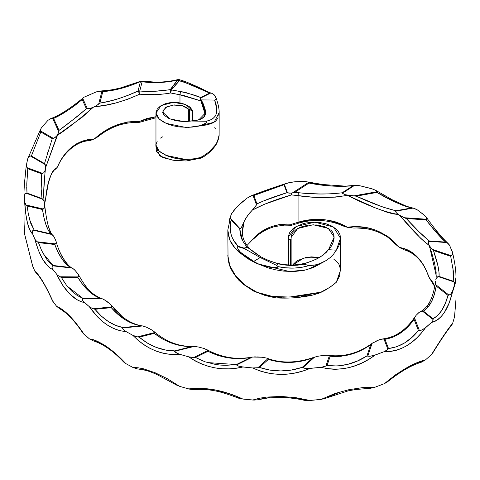 <?xml version="1.0" encoding="UTF-8"?>
<svg xmlns="http://www.w3.org/2000/svg" width="480" height="480" viewBox="0 0 480 480"><rect width="100%" height="100%" fill="white"/><g stroke="black" fill="none" stroke-linecap="round" stroke-linejoin="round"><path stroke-width="0.72" d="M44.814 203.25L48.348 183.03L51.15 174.498L52.89 171.3L54.888 168.93L57.12 167.544L60.012 161.652L63.414 156.18L67.374 151.254L71.898 147.018L76.914 143.592L82.212 141.132L87.702 139.698L93.21 139.38L94.59 138.72L104.808 131.106L115.86 125.394L127.68 121.932L139.698 121.332L139.974 122.202L139.698 121.332L138.846 122.424M189.75 121.188L196.416 120.444L200.466 119.334L203.514 117.576L204.582 116.418L205.632 113.586L205.368 110.19L203.532 104.412L201.504 100.32A0.738 0.366 151 0 0 200.85 100.908L200.442 98.79L200.682 97.5C196.26 95.556 189.522 93.588 180.468 91.596L179.982 94.842L180.468 91.596L171.372 89.928L170.712 92.976A2.454 0.558 -100.1 0 1 170.238 90.132L170.712 92.976L165.24 93.834L154.962 94.668L139.698 94.17C149.7 95.22 160.038 94.824 170.712 92.976L179.976 94.86L179.976 102.798L179.982 94.842L200.85 100.908L200.448 98.172L210.768 93.006L212.124 93.414L214.8 95.532L216.06 98.34L215.844 99.39L214.626 100.092L216.522 107.958L216.498 113.01L215.586 115.806L212.556 118.938L209.61 120.324L206.034 121.242L191.61 121.044L206.034 121.242L206.916 121.548L206.808 122.172L204.684 123.87L199.842 125.712L188.808 127.338L179.4 126.96L173.622 125.898L168.324 124.26L163.68 122.112L159.786 119.532L156.882 116.316L155.976 112.656L157.218 109.122L160.392 106.05L165.03 103.806L170.604 102.54L176.502 102.378L182.1 103.266L188.844 106.284L190.452 107.628L192.498 110.628L189.54 109.812L189.54 121.206L189.54 109.812L188.718 109.182L181.794 105.552L172.806 105.03L165.426 107.67L162.648 112.164L169.932 118.938L183.924 121.572L186.024 121.512L197.184 120.24L201.336 118.818L203.838 116.826L204.804 114.732L204.504 110.16L203.106 105.666L200.85 100.908L183.57 95.436L170.712 92.976L171.372 89.928L179.478 80.64L193.704 85.758L209.58 93.042L200.682 97.5L185.304 92.364L171.372 89.928L178.818 80.97L178.212 80.424L177.3 80.49L178.212 80.424L178.584 79.452L179.208 79.926L177.96 80.592A2.454 1.542 -142.3 0 0 177.3 80.49L170.238 90.132A2.454 1.416 -60 0 1 170.76 89.67L154.752 91.266L139.758 91.02L142.122 81.762L150.696 82.5L159.684 82.512L168.708 81.726L177.396 80.118L170.28 89.58C159.75 91.344 149.58 91.824 139.758 91.02A2.454 1.056 95.1 0 1 139.698 94.17L127.68 99.288L115.86 102.954L104.808 105.336L94.59 106.65L93.21 107.31L82.212 117.204L60.012 133.224L55.662 137.118L53.334 138.36L40.47 130.89L40.572 129.354L41.34 127.896L47.934 120.348L50.73 118.614L52.608 118.164L58.776 131.808L45.54 167.766L44.904 170.946L43.794 172.722L42.702 173.418L27 167.646L26.334 165.39L27.756 158.694L29.1 156.726L30.396 155.988L45.174 164.574L45.63 166.962L44.124 181.758L43.566 194.082L45.156 170.004M138.912 90.828L128.028 95.334L118.122 98.802L108.702 101.334L99.876 103.098L102.798 91.638L111.6 90.492L120.912 88.464L130.614 85.482L140.436 81.618L138.072 90.876C124.23 97.362 111.498 101.43 99.876 103.098L96.774 105.48L93.21 107.31L90.522 108.33L87.408 108.744L82.758 98.448L84.15 97.146L96.372 91.86L100.026 91.08L101.952 91.158L98.64 104.136L94.59 106.65C107.976 105.876 123.006 101.718 139.698 94.17L138.318 91.296L139.698 94.17L139.86 91.338L138.912 90.828A2.454 1.986 14.3 0 1 139.758 91.02L142.122 81.762A2.454 1.986 -165.7 0 0 140.436 81.618L138.072 90.876A2.454 1.986 14.3 0 1 138.912 90.828M218.16 117.834L215.586 121.224L211.512 123.564L206.202 124.992L192.114 127.098L185.466 127.38L166.146 123.354L159.186 119.034L155.964 113.022L161.112 105.594L173.262 102.33L185.688 104.502L192.498 110.628L188.718 109.182L188.718 121.296L188.718 109.182L185.976 107.178L182.424 105.726L174.132 104.898L166.776 106.854L162.9 110.736L163.746 114.99L168.882 118.464L176.028 120.798L183.948 121.572M436.026 278.838L436.146 272.118L434.556 263.082L431.526 252.156L428.436 244.062L428.34 241.758L428.682 241.332L446.934 242.556L449.526 245.202L452.25 251.496L452.55 254.286L451.548 255.834L432.036 249.264L428.85 244.962L426.474 243.522L420.48 238.122L399.774 215.46L396.45 212.988L395.628 211.224L413.13 208.074L417.342 209.886L424.29 215.094L426.498 217.578L426.648 219.228L404.226 217.722L398.298 214.494L393.246 213.9L387.684 212.478L375.216 207.816L347.382 195.336L335.736 197.13L323.316 197.454L310.578 196.944L291.486 194.898L264.27 204.312L252.27 210.156L247.494 215.706L244.254 221.268L241.092 228.12L240.24 228.936L230.736 218.61L231.09 214.626L234.306 209.802L241.326 202.71L247.212 198.03L252.432 195.414L253.008 195.354L256.518 204.876L254.634 207.6L249.702 212.922L245.676 218.478L244.254 221.268L242.832 226.812L242.364 231.888C242.316 240.186 246.84 247.446 255.936 253.674L261.096 256.968L260.214 257.538L244.17 248.43L247.566 247.356L261.096 256.968L267.126 259.944L278.208 263.802L284.46 264.906L290.874 265.404L297.318 265.206L303.63 264.252L309.096 265.542L301.578 267.39L293.772 268.098L285.882 267.804L278.022 266.634L277.926 267.144L276.216 267.606L271.806 267.636L265.188 266.418L259.152 264.276L253.608 261.468L260.214 257.538L276.69 265.398L278.022 266.634L276.69 265.398L278.208 263.802L276.69 265.398L260.214 257.538L253.608 261.468L245.808 257.052L241.44 253.452L238.044 249.15L237.444 247.272L237.69 246.642L244.476 248.634L260.214 257.538L261.096 256.968L269.286 260.796L278.208 263.802C286.62 265.788 295.098 265.938 303.63 264.252L303.714 263.856L312.888 260.634L319.77 257.4L326.028 252.606L331.14 246.462L332.904 243.192L334.128 238.098L333.888 234.762L332.274 231.684L330.918 230.268L324.99 226.794L317.058 224.952L308.412 225.066L300.432 227.148L296.13 229.488L293.01 232.416L291.96 234.042L291.114 236.598L291.018 239.448L288.756 239.76L288.408 236.85L296.25 226.44L314.88 222.192L333.486 227.022L340.482 238.206L336.312 250.182L333.588 254.13L330.222 257.562L326.226 260.502L313.212 267.618L303.714 270.468L293.562 271.572L283.236 271.08L275.646 269.838L268.344 267.972L255.246 262.818L247.824 258.714L238.776 252.03L234.102 247.182L230.7 242.034L229.482 239.316L228.042 233.562M293.352 181.944L302.814 181.41L306.882 181.758L308.604 182.388L292.326 192.972L289.428 193.158L287.508 192.876L284.364 184.332L288.564 182.802L295.272 181.71L304.866 181.506L322.89 184.518L345.336 186.138L354.408 185.4M231.036 214.752L227.82 230.076L228.042 258.618L228.588 261.606L230.7 267.738L234.102 273.786L238.776 279.576L247.824 287.25L255.246 291.48L263.688 294.66L268.344 295.776L275.646 296.814L283.236 297.192L293.562 296.802L303.714 295.62L321.72 292.038L326.226 289.608L333.588 284.616L336.312 282.258L340.482 270.276L340.482 238.206M288.756 264.906L288.462 235.956L289.86 232.206L292.872 228.762L294.936 227.232L302.976 223.71L306.126 222.966L312.822 222.216L319.674 222.504L326.196 223.83L331.914 226.122L336.408 229.218L338.082 231.03L340.086 234.924L340.47 238.86L339.942 242.712L338.556 246.504L336.312 250.182L328.53 249.69L334.17 237.054L328.308 228.384L313.176 224.754L297.69 228.492L291.054 237.618L291.144 239.22L290.658 239.568L290.658 264.978L290.658 239.568L288.756 239.76L288.756 264.906M229.188 220.626L229.98 217.998M374.706 189.81L377.082 191.706L353.49 195.948L347.37 195.246L344.586 194.502L342.414 193.266L354.54 185.382L359.766 185.724L371.22 188.538L375.486 190.206L377.082 191.706L353.49 195.948L356.226 196.158L345.252 194.724L342.414 193.266L354.54 185.382L352.932 185.772L354.54 185.382M435.72 279.918L436.386 278.112L438.078 276.558L453.954 281.898L454.56 283.392L454.5 284.922L452.142 292.392L450.462 294.408L448.986 295.122L435.66 284.592L435.504 281.166M416.022 315.402L419.13 312.39L422.286 311.01L433.128 319.578L432.642 321.084L431.526 322.47L424.182 328.77L421.248 330.228L419.4 330.54L414.486 317.82L416.022 315.402L418.65 312.762M375.162 341.496L380.07 339.468L383.916 338.928L387.918 349.284L384.45 351.564L373.356 355.644L369.654 356.304L367.74 356.166L372.084 343.356L379.374 339.696M323.136 355.464L327.12 355.248L329.406 355.65L325.884 366.048L321.12 367.332L308.166 368.496L304.422 368.244L302.808 367.692L314.592 357.072L312.708 357.93L317.214 356.358L323.136 355.464L318.588 356.1M455.874 273.174L456 277.32L455.28 283.284L449.19 302.91L444.402 312.438L441.51 316.248L438.354 319.248L435.012 321.348L431.526 322.47L425.388 327.894L421.194 333.222L416.658 338.022L411.816 342.216L406.662 345.768L401.232 348.57L395.664 350.52L390.048 351.534L384.45 351.564L375.072 355.116L368.94 359.202L362.52 362.682L355.872 365.496L348.984 367.596L341.922 368.898L334.86 369.318L327.906 368.814L321.12 367.332L310.056 368.412L303.108 370.938L295.956 372.798L288.69 373.956L281.298 374.376L273.864 374.004L266.556 372.816L259.476 370.806L252.66 367.956L241.08 366.72L237.756 365.814L236.562 365.01L252.57 357.036L262.08 357.246L266.7 358.08L267.882 358.71L257.904 367.71L256.614 367.926L252.66 367.956L242.868 366.984L238.536 366.096L236.562 365.01L252.57 357.036L250.512 357.504L236.328 364.572L226.056 365.334L220.872 365.118L215.646 364.476L205.32 361.878L195.51 357.492L207.978 351.282L218.208 355.524L228.93 357.912L239.766 358.53L250.5 357.51L236.328 364.572L207.444 362.562M203.346 361.158L195.51 357.492L188.658 356.862C205.932 368.172 223.998 371.55 242.868 366.984L236.094 368.256L229.176 368.844L222.21 368.736L215.196 367.89L208.212 366.288L201.408 363.912L194.88 360.78L188.658 356.862L178.866 354.036L174.822 351.858L174.582 351.342L194.148 346.422L198.276 346.974L204.432 348.564L207.822 350.508L193.806 357.492L189.894 357.15L179.676 354.3L175.944 352.716L174.582 351.342L194.148 346.422L191.988 346.536M153.702 331.278L154.38 332.13L154.29 333.372L154.464 332.604L137.502 336.864L139.188 337.158L154.29 333.372C165.948 342.384 178.512 346.776 191.97 346.536L174.66 350.892C162.03 350.838 150.216 346.266 139.206 337.164L154.29 333.372L163.062 339.294L172.458 343.422L182.166 345.804L191.97 346.536L174.66 350.892L165.468 349.974L156.336 347.43L147.462 343.146L139.206 337.164L135.624 336.468L132.912 335.388C147.024 349.488 162.612 355.788 179.676 354.3L173.574 354.462L167.418 353.928L161.292 352.686L155.202 350.712L149.22 347.976L143.472 344.496L138.036 340.308L132.912 335.388L124.632 330.762L122.802 328.998L122.58 327.978L142.692 325.956L146.28 327.132L152.226 330.162L154.092 331.692L154.464 332.604L137.502 336.864L132.912 335.388L124.632 330.762L122.802 328.992L122.58 327.978L142.692 325.956L140.754 325.764M110.826 304.656L111.792 306.45L111.27 307.65L111.684 306.924L93.3 308.766L94.908 309.288L111.27 307.65C120.27 317.934 130.092 323.97 140.736 325.764L122.922 327.546C112.902 325.656 103.572 319.572 94.926 309.294L111.27 307.65L118.08 314.538L125.388 319.89L132.99 323.634L140.736 325.764L122.922 327.546L115.626 325.362L108.42 321.57L101.43 316.176L94.926 309.294L92.148 308.376L89.37 306.744C100.266 322.254 112.422 330.516 125.838 331.53L121.026 330.858L116.202 329.472L111.414 327.384L106.674 324.588L102.024 321.09L97.56 316.926L89.37 306.744L82.734 300.768L82.398 298.764L102.618 298.92L106.548 301.098L110.826 304.656L111.678 305.982L111.684 306.924L93.3 308.766L90.198 307.344L84.354 302.586L82.464 300.282L82.398 298.764L102.618 298.92L100.872 298.524L82.926 298.386L77.196 295.482L71.604 291.006L66.27 284.952L61.398 277.464L77.946 277.59L83.124 285.096L88.776 291.132L94.74 295.62L100.854 298.524L82.926 298.386L67.254 286.212M78.42 274.59L78.84 275.988L78.546 276.912L59.928 276.774L57.33 275.046L53.112 269.76L51.984 267.294L52.398 265.794L72.18 268.08L74.706 269.94L78.42 274.59L78.84 275.988L78.546 276.912L59.928 276.774L57.33 275.046L53.112 269.76L50.46 268.278L47.85 266.076L42.9 259.632L38.472 250.518L34.806 239.082L32.718 234.162L32.34 232.122L32.778 230.61L33.27 230.178L52.074 234.564L53.964 236.658L56.028 241.14L56.094 243.024L55.512 243.9L37.212 241.788L35.202 239.814L32.718 234.162L29.886 230.046L27.516 223.206L25.746 213.762L24.264 195.972L25.038 193.992L26.07 193.17L43.008 199.398L44.196 201.654L44.784 206.346L44.244 208.206L43.386 209.01L26.112 204.978L24.636 202.062L24 192.732M183.942 121.572L188.82 121.284M214.8 95.532L216.06 98.34L215.844 99.39L215.076 100.032L201.318 99.912L214.626 100.092C219.366 112.14 216.504 119.19 206.034 121.242L206.964 121.764L205.674 123.252L199.842 125.712L214.062 122.31L219.162 112.614M155.964 113.022L155.964 145.098L159.186 151.104L166.146 155.424L185.508 159.456L192.114 159.168L199.842 157.782L203.136 156.078L209.004 151.962L215.586 144.834L218.16 140.052L219.126 135.762L219.162 112.344L218.82 115.77M192.498 110.634L192.498 120.942L192.498 110.634M139.698 121.332L147.126 118.416L155.964 116.712L139.698 121.332C123.006 120.918 107.97 126.714 94.59 138.72L98.166 136.602C110.502 126.744 124.014 122.022 138.696 122.436A2.454 1.056 -84.9 0 0 139.698 121.332M43.572 195.018L43.686 198.156M44.346 202.44L44.772 205.662C46.716 222.78 49.428 232.656 52.896 235.284M48.36 226.53L51.126 233.322M53.964 236.658L55.686 240.21M59.658 251.664L61.932 256.47L66.996 264.192M73.98 269.274L77.538 273.27M83.862 284.172L91.014 292.542M103.752 299.376L110.442 304.236M113.652 308.838L118.032 313.59L122.616 317.658M146.28 327.132L151.056 329.514M198.276 346.974L204.432 348.564M256.776 356.88L262.08 357.246M399.546 333.552L404.376 329.724M426.942 306.894L429.426 302.886L431.52 298.218M289.302 225.222L291.408 225.294L291.486 224.292C274.764 223.398 261.69 228.624 252.27 239.964L247.062 245.412L255.792 236.25L259.8 232.878L264.27 229.95L269.118 227.538L274.344 225.684L279.852 224.484L286.428 224.016L291.486 224.292L298.068 222.276L298.068 195.69L298.068 222.246L310.578 219.942L316.92 219.456L323.316 219.582L329.604 220.404L335.736 221.946L341.706 224.226L347.382 227.232L354.534 226.89L361.554 227.166L368.454 228.156L375.216 229.974L387.684 236.358L393.246 240.99L398.298 246.564L399.774 247.53L404.394 248.784L408.816 250.674L412.98 253.224L416.88 256.488L420.48 260.52L423.678 265.266L426.474 270.78L428.85 277.032L433.212 282.912L434.67 286.488L429.522 278.232L432.036 281.334M24.318 185.778L25.74 170.718M26.742 185.352L27.768 168.708L41.718 173.832L41.166 189.042L42.012 198.546L27.006 193.032L26.784 183.75L27.768 168.708L41.718 173.832L42.702 173.418L27 167.646L27.762 168.696L26.346 165.774L27.414 159.738M52.278 138.636L53.334 138.36L40.47 130.89L40.812 131.976L40.416 130.116L41.34 127.896L47.934 120.348M77.598 103.428L77.964 103.14M26.364 164.952C24.846 177.936 24.06 187.344 24 193.17L24.048 223.014L24.636 234.132L32.718 266.232L34.806 271.152L38.472 274.926L42.9 281.682L47.85 290.784L53.112 301.83L56.706 306.438L62.706 309.696L69.546 315.852L76.854 324.3L84.354 334.656L89.37 338.82L93.342 339.696L97.56 341.322L106.674 346.644L116.202 354.204L125.838 363.6L132.912 367.458L138.036 367.764L143.472 368.796L155.202 372.774L167.418 378.756L179.676 386.37L188.658 388.938L194.88 388.248L201.408 388.23L215.196 389.952L229.176 393.654L242.868 399.054L252.66 400.026L259.476 398.238L266.556 397.086L281.298 396.444L295.956 397.68L310.056 400.482L321.12 399.402L334.86 393.516L348.984 389.676L362.52 387.636L375.072 387.186L384.45 383.634L395.664 374.724L406.662 367.842L416.658 362.97L425.388 359.964L431.526 354.54L441.51 338.712L452.634 323.382L454.5 316.992L456 299.142L454.602 316.224M355.872 185.304L359.766 185.724L373.026 189.12M414.348 208.398L417.342 209.886L425.328 216.042L426.744 218.118L426.096 219.858L437.166 233.436L445.626 242.082L429.378 240.99L419.376 232.11L406.296 218.544L426.09 219.876C434.346 230.574 440.862 237.978 445.626 242.082L429.378 240.99C423.738 236.652 416.046 229.17 406.296 218.544L426.09 219.876L426.648 219.228L404.226 217.722L406.284 218.538L399.774 215.46C412.896 230.916 422.586 240.75 428.85 244.962L428.166 242.682L428.682 241.332L446.934 242.556L447.822 243.138L447.258 242.742M435.774 230.274L439.17 234.54M448.53 243.786L449.526 245.202L452.544 252.606L452.4 254.838L450.702 256.296L451.548 255.834L432.036 249.264L433.458 250.5L450.69 256.308L453.42 271.53L453.678 277.266L453.186 281.172L439.056 276.414L438.996 272.226L438.03 266.202L433.47 250.506L450.69 256.308M452.994 268.098L453.186 281.172L439.056 276.414L438.078 276.558L453.954 281.898L453.198 281.178L454.368 282.636L454.5 284.922L456 277.32M84.354 302.586L80.604 301.446L76.854 299.592L69.546 293.796L62.706 285.282L56.706 274.368C64.602 290.844 73.824 300.252 84.354 302.586M84.15 97.146L96.372 91.86M248.922 196.956L253.008 195.354L256.518 204.876L252.27 210.156C261.69 204.906 274.764 199.818 291.486 194.898L298.074 195.66L298.38 192.684L294.996 192.39M292.644 264.984L303.78 258.072L319.746 257.412M342.798 225.726L347.382 227.232C331.728 218.766 315.288 217.098 298.068 222.246L298.398 223.224L298.068 222.276L291.486 224.292L291.408 225.294L292.326 225.042L288.444 225.138M204.924 113.346L200.85 100.908A0.738 0.366 -29 0 1 201.504 100.32L205.656 112.692L198.756 119.904M49.224 119.418L52.608 118.164L58.776 131.808L59.016 130.392L53.61 118.416L66.6 111.186L74.304 105.954L82.23 99.534L86.37 108.69L78.282 115.698L59.022 130.386L53.61 118.416C61.416 115.05 70.956 108.762 82.23 99.534L86.37 108.69L87.408 108.744L82.758 98.448L83.742 97.446M44.502 163.572L31.392 155.958L40.818 131.988L52.26 138.642L44.502 163.572L31.392 155.958L40.818 131.988L52.26 138.642L44.502 163.572M27.144 205.938L42.498 209.52C44.292 221.538 47.046 229.644 50.766 233.832L34.098 229.944L30.864 223.734L28.332 214.092L27.144 205.938L42.498 209.52L43.992 217.752L45.906 224.61L48.186 229.986L50.766 233.832L34.098 229.944L29.61 219.768M39.48 245.4L38.49 242.622L36.378 241.176L34.806 239.082C39.498 256.23 45.6 266.46 53.112 269.76L51.984 267.294L52.398 265.794L72.18 268.08L70.632 267.51L53.088 265.476L49.032 262.056L47.076 259.758L41.616 250.536L38.49 242.622L54.762 244.506L58.164 252.468L62.01 259.014L66.198 264.042L70.62 267.504L53.088 265.476L43.05 253.434M267.36 358.35L266.7 358.08L268.344 359.43C283.2 363.882 297.984 363.384 312.696 357.942L302.286 367.32L291.75 369.948L280.908 370.944L269.994 370.14L259.464 367.434L268.344 359.43L279.294 361.92L290.586 362.394L301.794 361.002L312.696 357.942L302.286 367.32C288.036 372.108 273.762 372.144 259.464 367.434L268.344 359.43L267.882 358.71L257.904 367.71L252.66 367.956C271.656 376.338 290.79 376.494 310.056 368.412L304.422 368.244L302.292 367.326L302.808 367.692L314.592 357.072M330.186 356.226L329.406 355.65L325.884 366.048L327.054 365.496L330.198 356.232C344.712 357.42 358.23 353.556 370.752 344.646L366.924 355.956L357.534 360.942L347.586 364.38L337.272 365.988L327.066 365.49L330.198 356.232L340.734 356.346L351.24 354.222L361.308 350.22L370.752 344.646L366.924 355.956C354.402 364.014 341.112 367.194 327.066 365.49L324.234 366.702L321.12 367.332C340.218 371.754 358.2 367.686 375.072 355.116L369.654 356.304L366.936 355.956L367.74 356.166L372.084 343.356L370.764 344.64L372.492 343.044C358.89 353.1 344.22 357.21 328.47 355.38M384.93 339.282L383.916 338.928L387.918 349.284L388.5 348.516L384.948 339.294C396.42 337.344 406.128 330.684 414.066 319.32L418.404 330.552L411.834 337.458L404.538 342.972L396.636 346.776L388.506 348.51L384.948 339.294L393.096 337.146L400.848 332.826L407.868 326.772L414.066 319.32L418.404 330.552C409.86 341.136 399.894 347.118 388.506 348.51L386.862 350.262L384.45 351.564C400.35 351.732 413.994 343.842 425.388 327.894L421.248 330.228L418.416 330.546L419.4 330.54L414.486 317.82L414.066 319.308L414.882 316.986M436.212 286.074L447.978 295.374L445.332 303.39L441.906 310.2L437.736 315.462L433.026 318.744L423.378 311.118L427.794 307.458L431.496 301.752L434.304 294.504L436.212 286.074L447.978 295.374C444.846 307.368 439.86 315.156 433.026 318.744L423.378 311.118C429.906 306.996 434.184 298.65 436.212 286.074M356.244 196.158L376.956 192.432L395.4 202.164L403.89 205.776L411.504 207.954L395.922 210.756L382.554 206.976L356.244 196.158L376.956 192.432C390.048 200.256 401.562 205.428 411.504 207.954L413.13 208.074L411.516 207.954L395.922 210.756C384.666 208.074 371.442 203.208 356.244 196.158M306.882 181.758L308.274 182.154L309.018 183.048L308.604 182.388L292.326 192.972L294.708 192.366L309.024 183.06C323.994 186.096 338.628 186.996 352.92 185.778L342.12 192.804L331.518 193.836L320.388 193.968L306.546 193.452L294.726 192.36L309.024 183.06L331.2 186L342.354 186.48L352.92 185.778L342.12 192.804C327.774 194.472 313.194 194.43 298.38 192.684L298.068 195.69C315.288 198.228 331.722 198.108 347.382 195.336L347.382 195.336C367.524 205.632 384.498 212.016 398.298 214.494L396.096 212.574L395.628 211.224L413.13 208.074M263.352 201.018L256.968 203.892L253.878 195.504L283.998 184.722L286.944 192.702L263.352 201.018M316.116 259.266L323.094 255.18L328.53 249.69L336.312 250.182L333.588 254.13L330.222 257.562L326.226 260.502L318.882 264.012L314.208 265.17L309.096 265.542C299.028 268.584 288.672 268.95 278.022 266.634L277.926 267.144L275.328 267.696L271.806 267.636L265.188 266.418L259.152 264.276L250.854 260.124L243.534 255.324L241.44 253.452L238.044 249.15L237.546 247.92L237.69 246.642L238.224 246.336C231.09 239.148 228.72 230.352 231.12 219.936L230.736 218.61L231.114 219.924L239.766 229.002L240.186 234.06L241.62 238.77L244.038 243.186L247.38 247.308L243.948 248.07L238.236 246.33L233.802 240.588L232.23 237.54L231.09 234.336L230.19 227.514L231.12 219.936L239.766 229.002L240.24 228.936L230.736 218.61L230.706 215.916L231.72 213.384L237.534 206.238L247.212 198.03M227.82 230.244L229.806 240.126L235.554 248.862L257.064 263.688L289.578 271.554L306.726 269.784L321.72 262.92L315.81 264.846L309.096 265.542L303.414 264.054L309.576 261.876M291.144 239.256L291.144 264.984L291.144 239.232L290.658 239.568M170.238 90.132A2.454 0.558 -100.1 0 1 170.28 89.58A2.454 1.614 39.3 0 1 170.76 89.67A2.454 1.416 120 0 0 170.238 90.132M170.838 89.694L170.76 89.67A2.454 1.614 39.3 0 1 171.372 89.928L170.838 89.694M98.154 91.392L101.952 91.158L98.64 104.136L99.87 103.104L102.798 91.638C114.42 90.738 126.966 87.396 140.436 81.618L142.122 81.762L141.66 81.144M141.612 81.138A2.454 0.924 98 0 1 142.122 81.762C153.78 83.304 165.54 82.758 177.396 80.118L177.3 80.49A2.454 1.986 14.3 0 1 178.212 80.424A2.454 1.314 63.4 0 1 178.818 80.97A2.454 1.542 -142.3 0 0 177.96 80.592L183.66 81.864L209.58 93.042L200.682 97.5M101.952 91.158L102.786 91.626M100.026 91.08L101.004 91.026M178.584 79.452L179.472 80.628L179.208 79.926L178.212 80.424L178.446 79.506L177.408 80.112L178.686 79.464M178.62 79.434C166.218 82.356 159.87 81.99 155.688 82.134L141.624 81.138L140.298 81.318L140.436 81.618M100.554 91.038L111.582 89.844L119.676 88.212L140.316 81.348M200.448 98.172L210.768 93.006L209.598 93.036L211.482 93.162M211.656 93.222C209.052 92.802 198.054 86.43 184.002 81.12L183.9 81.294M213.216 94.032L214.206 94.848M83.382 97.752C70.122 108.594 59.208 115.56 50.64 118.65L50.73 118.614M82.236 99.522L82.758 98.448L82.236 99.522M58.776 131.808L57.132 135.444C64.896 130.698 76.92 121.32 93.21 107.31L89.778 108.522L86.37 108.69C74.664 118.53 65.544 125.76 59.022 130.386L58.776 131.808M40.572 129.354L40.71 128.982M28.002 158.184L29.1 156.726L30.396 155.988L45.174 164.574L44.508 163.578L45.534 165.63L45.54 167.766L57.12 135.468L54.66 137.844L52.26 138.642M24 193.152L24.222 196.992L25.038 193.992L26.988 193.032L26.718 187.176M26.334 165.39L26.412 164.628M41.916 198.126L42.012 198.546L27.006 193.032M26.07 193.17L43.008 199.398L42.018 198.552L44.076 201.27M44.904 170.946L43.794 172.722L41.718 173.832L41.19 185.136M44.742 205.404L44.244 208.206L42.498 209.52L43.386 209.01L26.112 204.978L27.132 205.932L25.494 204.294L24.636 202.062C25.794 219.534 28.488 230.238 32.718 234.162L32.394 231.612L33.27 230.178L52.074 234.564L50.778 233.838L53.46 235.932M34.086 229.944L33.27 230.178M52.836 235.224L53.166 235.572M52.398 265.794L53.076 265.482L52.398 265.794M54.774 244.494L55.512 243.9L37.212 241.788L38.478 242.616L54.762 244.506C59.142 256.182 64.428 263.85 70.62 267.504L72.462 268.23C68.706 266.91 59.91 256.35 55.998 241.026L56.094 243.024L54.762 244.506M72.18 268.08L73.146 268.65M64.812 282.936L61.398 277.464L77.946 277.59C84.756 288.672 92.388 295.65 100.854 298.524L102.618 298.92M61.386 277.452L59.928 276.774L61.386 277.452M143.964 326.28L145.152 326.676M195.558 346.53L196.932 346.722M192.774 346.452L194.148 346.422M205.782 349.08L207.822 350.508L193.806 357.492L195.498 357.492L207.978 351.282L207.822 350.508L207.978 351.282C221.73 358.044 235.902 360.12 250.5 357.51M253.968 356.904L255.372 356.856M206.412 349.374L207 349.704M251.52 357.234L252.57 357.036M259.452 367.434L257.904 367.71L259.452 367.434M315.876 356.676L317.214 356.358M372.084 343.356L374.058 342.072M324.714 355.296L326.316 355.236M328.704 355.422L330.198 356.232M382.314 338.958L384.948 339.294M415.2 316.482C406.404 329.796 395.658 337.266 382.95 338.892L383.112 338.88M423.36 311.112L422.286 311.01L433.128 319.578L432.642 321.084L431.526 322.47C441.606 319.506 448.638 309.12 452.634 291.306L450.462 294.408L447.99 295.368L448.986 295.122L435.66 284.592L436.206 286.062L435.39 282.024M419.652 312.042L421.512 311.154L423.378 311.118M420.834 311.406L421.512 311.154M452.424 252.048L452.544 252.606M436.152 278.55L437.478 276.864L439.056 276.414C439.542 271.452 437.682 262.818 433.47 250.506L431.25 248.532L429.522 246.162L436.356 276.3M445.638 242.082L446.934 242.556L445.638 242.082M425.778 216.54L426.168 217.056M429.366 240.99L428.682 241.332L429.378 240.99M250.812 195.972L251.178 195.816C261.06 191.898 272.736 187.782 286.2 183.468L283.998 184.722L284.364 184.332L287.508 192.876L286.944 192.702L291.408 193.224L291.474 194.1L291.408 193.224L294.708 192.366M253.878 195.504C262.416 192.048 272.454 188.448 283.998 184.722L286.944 192.702C275.1 196.296 265.11 200.028 256.968 203.892L253.878 195.504L253.008 195.354L253.86 195.504M288.564 182.802L291.444 182.226M256.518 204.876L256.962 203.898L256.518 204.876M291.486 194.898L291.474 194.1L291.486 194.898M375.486 190.206L376.2 190.644M377.082 191.706L376.962 192.414L377.082 191.706M342.414 193.266L342.12 192.804M395.628 211.224L395.922 210.756M230.868 215.262L231.09 214.626M245.274 244.872L247.38 247.308L255.936 253.674M242.364 231.84L244.254 221.268L241.092 228.12L239.766 229.002L242.556 240.72M237.69 246.642L244.476 248.634L243.948 248.07L238.236 246.33L237.69 246.642M247.566 247.356L243.966 248.196L247.566 247.356M215.622 96.78L215.85 97.296C218.094 103.596 219.198 108.618 219.162 112.344M293.01 264.486L296.13 261.558L298.152 260.304L305.61 257.622L311.286 256.872L319.854 257.43M301.578 296.49L312.546 295.098L318.882 293.286L330.222 287.088L336.312 282.258L339.672 275.748L340.428 268.98L338.97 264.39L336.876 261.738L333.972 259.404M396.3 244.89L398.298 246.564C384.498 230.946 367.524 224.502 347.382 227.232L353.49 228.024L347.37 227.316L343.392 226.074C328.836 219.642 313.836 218.694 298.392 223.23L292.764 224.904M404.532 249.894C415.644 253.482 423.606 262.218 428.424 276.096L428.85 277.032C422.586 259.512 412.896 249.678 399.774 247.53L404.226 249.792L400.782 248.16L396.456 245.058M395.628 243.294L395.616 243.756L395.628 243.294M428.436 276.132L430.584 279.834M451.428 325.512L452.634 323.382L454.5 316.992M421.044 362.37L425.388 359.964L431.526 354.54L432.99 352.416M367.74 388.236L370.608 388.272L375.072 387.186L384.45 383.634L387.318 381.978M302.292 399.108L303.534 400.11L308.166 400.566L321.12 399.402L325.884 398.124M236.562 397.08L238.536 398.166L242.868 399.054L253.986 400.098L257.904 399.78L252.66 400.026M194.034 389.544C211.302 388.524 223.032 392.286 237.732 397.872L242.868 399.054C223.998 390.27 205.926 386.898 188.658 388.938L193.806 389.562L189.894 389.226L179.676 386.37M175.332 384.384L178.08 385.818L175.944 384.786M123.168 361.542L125.838 363.6L132.912 367.458L137.502 368.934L132.912 367.458M82.734 332.838L89.37 338.82L93.3 340.842L89.37 338.82C100.266 340.968 112.422 349.23 125.838 363.6L123.6 361.986M52.344 300.54L56.706 306.438L59.928 308.844L56.706 306.438C64.602 309.552 73.818 318.96 84.354 334.656L83.064 333.312M32.424 265.218L34.806 271.152L36.462 273.318M24.216 228.936L24.786 234.894L32.484 265.494M44.466 203.922L45.63 199.032M87.408 140.814L90.522 140.4L93.21 139.38C76.92 140.214 64.896 149.592 57.132 167.52L57.12 167.544C51.018 171.282 47.16 182.046 45.54 199.836M54.66 169.914L57.12 167.544L54.66 169.914M156.882 148.386L159.786 151.608L161.64 152.946L168.324 156.33L173.622 157.968L179.4 159.03L185.466 159.45L176.442 158.592L168.27 156.348L161.538 152.928L158.1 150.078L156.804 148.386L155.958 146.304L155.964 143.61L155.814 144.924L159.012 150.978L165.978 155.388L185.466 159.456L192.114 159.168L201.414 157.338M215.322 128.352L214.8 127.602M58.134 165.726L58.074 165.846C62.676 154.614 75.372 141.504 88.398 140.826L91.914 139.938L97.758 136.902M133.026 121.758L138.072 121.8M99.876 134.874L104.22 131.862M94.926 341.07L101.43 343.584M139.206 368.94L147.462 370.5M231.21 394.536L236.328 396.348M195.51 389.268L205.32 389.238M297.054 398.244L302.286 399.096M259.464 399.21L269.994 397.482M362.298 388.074L366.924 387.732M327.066 397.272L337.272 393.3M415.206 363.612L418.404 362.328L419.4 362.616M388.506 380.286L396.636 374.088M406.296 250.32L414.078 254.046M356.244 227.94L367.092 228.672M331.518 221.19L342.12 224.58M298.38 223.056L301.092 222.396M254.634 238.002L252.27 239.964L254.634 238.002M277.536 297.912L278.022 297.39L281.928 297.606M238.044 279.294L243.534 284.418L253.608 291.09L265.188 295.506L275.982 297.882C288.9 298.614 301.248 297.654 313.02 295.008L321.72 292.038L289.578 297.06L272.4 296.442L257.064 292.308L244.746 285.018L235.554 275.796L229.806 265.566L227.82 255.468M237.444 278.004L237.648 278.67M200.958 157.47L202.362 157.092L200.796 158.166L174.666 160.542L162.906 157.632L156.468 151.65L155.814 144.924M162.648 136.842L160.392 138.126M157.218 141.192L155.976 144.726M155.964 145.038L156.39 147.366M156.912 148.554L159.564 155.898L171.972 160.056L186.114 161.004L200.796 158.166L203.412 156.804C207.24 154.752 214.374 148.404 217.002 142.968L219.162 134.886M206.07 154.698L206.55 153.504M138.696 122.436L139.974 122.202L139.758 121.944M47.934 152.418L47.37 152.916M53.334 170.43L54.054 170.22M24.222 229.062L24 218.238M32.544 265.728L24.912 235.272M52.5 300.864L53.112 301.83C45.6 285.168 39.498 274.938 34.806 271.152L36.45 273.312C40.896 277.89 46.2 286.974 52.362 300.576M304.422 400.314L310.056 400.482L277.566 396.408M369.654 388.374L375.072 387.186M321.12 399.402L325.548 398.292M387.312 381.984C400.242 371.682 411.492 365.142 421.068 362.358L425.388 359.964C414 362.592 400.35 370.482 384.45 383.634L387.726 381.588M388.5 380.298L387.918 381.354M451.812 324.996L452.634 323.382C448.644 327.87 441.606 338.256 431.526 354.54L432.414 353.514M434.64 286.656L431.25 280.602M428.166 274.752L428.208 275.22M255.24 237.444L259.14 234.132L263.916 230.988L268.542 228.69L274.386 226.65L284.208 225.132L289.428 225.228M227.82 255.312C228.558 262.89 228.612 268.122 238.986 280.41L243.534 284.418L253.608 291.09L265.188 295.506L275.328 297.81M199.842 157.782L202.362 157.11L200.796 158.166L202.788 157.17M288.408 264.882L288.408 236.85M162.648 112.53L162.648 112.164M454.572 316.602L456 299.142L456 276.804C455.946 270.288 454.77 262.104 452.478 252.252M184.002 81.12L178.65 79.434M40.71 128.994L27.972 158.238M44.178 201.6L43.566 194.082M78.396 274.542C85.65 287.256 90.726 294.336 102.498 298.878M111.126 305.022L122.214 316.614C128.76 321.768 135.444 324.864 142.278 325.884M153.624 331.206C165.852 341.778 179.154 346.848 193.524 346.422M206.844 349.614C221.406 357.582 236.496 360.078 252.114 357.108M266.898 358.152C281.07 363.588 296.916 363.246 314.442 357.126M435.432 281.622C433.422 297.222 428.604 307.128 420.966 311.352M447.588 242.964C441.504 237.21 434.328 228.528 426.066 216.906M375.84 190.41L392.688 200.004L406.68 206.352L413.004 208.05M272.52 261.9C283.788 265.656 295.242 265.944 306.882 262.776M139.974 122.202L155.964 117.744M54.924 169.746C54.03 169.626 50.43 175.29 49.578 178.896C47.838 184.422 46.512 191.28 45.594 199.464M24.216 228.948L24 218.274M44.82 203.226L44.55 204.054M82.866 333.036C74.688 320.934 66.954 312.834 59.676 308.736M123.39 361.782C113.526 351.234 103.524 344.262 93.372 340.86M175.68 384.624L156.024 374.034C149.706 371.742 148.704 370.482 137.736 368.958M304.044 400.242C292.014 397.542 279.738 396.828 267.222 398.088L257.952 399.768M369.108 388.398L355.704 389.508L348.3 390.822L325.59 398.274M451.452 325.476C447.654 329.892 441.384 339.12 432.642 353.16M396.336 244.932L388.158 237.492C378.072 230.694 366.84 227.538 354.474 228.03"/></g></svg>
